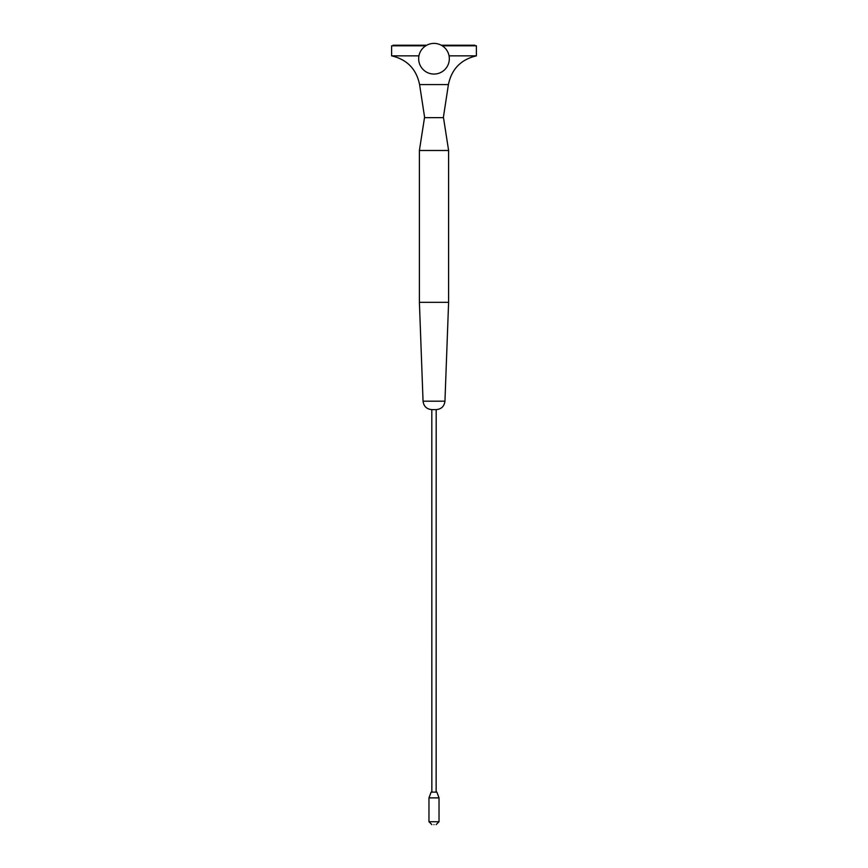 <?xml version="1.0" encoding="UTF-8"?>
<svg xmlns="http://www.w3.org/2000/svg" width="868" height="868" viewBox="0 0 868 868"><rect width="100%" height="100%" fill="white"/><g stroke="black" fill="none" stroke-linecap="round" stroke-linejoin="round"><path stroke-width="1.3" d="M449.06 55.856L476.391 55.856C460.951 59.48 451.631 69.049 448.409 84.576L419.591 84.576C416.369 69.049 407.049 59.48 391.609 55.856L418.94 55.856M476.391 55.856L476.391 45.798L442.235 45.798M425.765 45.798L391.609 45.798L391.609 55.856M443.342 117.647L448.409 84.576M424.658 117.647L419.591 84.576M434 792.126L431.125 792.126L428.966 797.876L439.024 797.876L436.875 792.126L434 792.126M434 824.6C431.168 824.6 431.168 824.6 434 824.6C431.168 824.6 431.168 824.6 434 824.6C436.832 824.6 436.832 824.6 434 824.6C436.832 824.6 436.832 824.6 434 824.6M426.752 45.223L393.052 45.223L393.052 45.798M474.948 45.798L474.948 45.223L441.248 45.223M424.506 117.647L443.494 117.647L448.604 150.489L419.396 150.489L424.506 117.647M431.841 792.126L431.808 409.62L436.192 409.62C441.356 409.143 444.275 406.332 444.948 401.19L423.052 401.19L419.396 302.324L448.604 302.324L448.604 150.489M436.192 409.62L436.148 792.126M434 74.062A15.331 15.331 0 0 1 418.669 58.731A15.331 15.331 0 0 1 434 43.4A15.331 15.331 0 0 1 449.331 58.731A15.331 15.331 0 0 1 434 74.062M428.966 797.876L428.966 821.725L439.024 821.725L439.024 797.876M428.966 821.725L431.841 824.6M439.024 821.725L436.148 824.6M419.396 302.324L419.396 150.489M423.052 401.19C423.725 406.332 426.644 409.143 431.808 409.62M444.948 401.19L448.604 302.324"/></g></svg>
